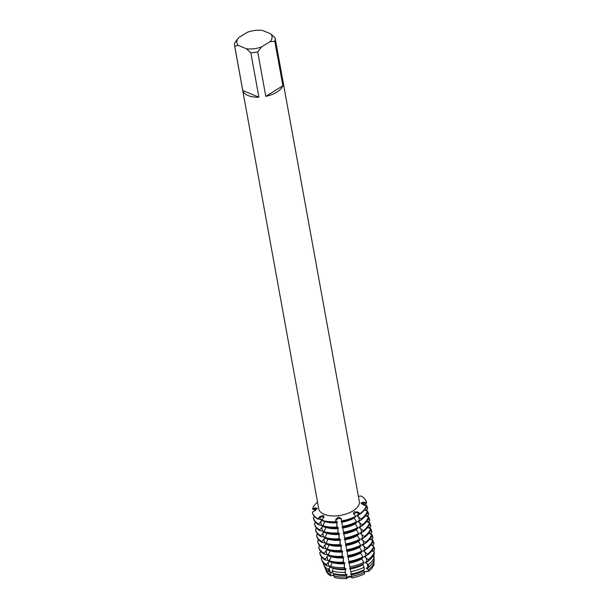 <?xml version="1.0" encoding="UTF-8"?>
<svg xmlns="http://www.w3.org/2000/svg" width="609" height="609" viewBox="0 0 609 609"><rect width="100%" height="100%" fill="white"/><g stroke="black" fill="none" stroke-linecap="round" stroke-linejoin="round"><path stroke-width="0.91" d="M334.059 575.543A2.779 1.393 -10.3 0 0 330.748 575.863L330.139 574.272L331.448 572.993L331.296 572.14L329.225 571.851L328.312 569.415L330.39 567.146L330.23 566.294L326.98 565.898L326.477 564.558L329.324 561.3L329.172 560.447L325.244 559.991L325.084 559.138L328.266 555.454L328.106 554.601L324.178 554.137L324.026 553.292L327.2 549.607L327.048 548.755L323.12 548.29L322.96 547.438L326.135 543.761L325.982 542.908L322.054 542.444L321.902 541.591L325.077 537.914L324.924 537.054L320.989 536.598L320.836 535.745L324.011 532.06L323.859 531.208L319.931 530.751L319.778 529.899L322.953 526.214L322.793 525.361L318.865 524.905L318.713 524.052L321.887 520.368A27.474 13.779 169.7 0 0 335.605 521.662L336.001 520.185A2.779 1.393 169.7 0 1 338.673 518.617A2.779 1.393 169.7 0 1 341.421 519.408A2.779 1.393 -10.3 0 0 338.794 518.594A2.779 1.393 -10.3 0 0 336.001 520.185L335.605 521.662A27.474 13.779 169.7 0 1 321.895 520.345L321.735 519.515L317.807 519.058L319.771 516.592L323.212 515.488L323.973 516.318L321.971 520.771A27.474 13.779 -10.3 0 0 335.681 522.088L335.841 519.31L338.482 516.957L341.284 518.662L341.756 521.357A27.474 13.779 -10.3 0 0 355.808 516.721L355.732 516.295A27.474 13.779 169.7 0 1 341.679 520.931A27.474 13.779 169.7 0 0 355.732 516.295L353.311 513.318L354.133 511.788L357.886 512.032L360.155 513.554L358.016 512.915A2.779 1.393 -10.3 0 0 354.362 513.456A2.779 1.393 -10.3 0 0 353.631 514.148A2.779 1.393 169.7 0 1 358.016 512.915L360.231 513.981L358.351 514.734L358.016 512.915A13.977 7.46 58.2 0 1 357.886 512.032M360.231 513.981A27.474 13.779 -10.3 0 0 366.39 506.109L363.421 504.952L361 503.011L363.581 502.136L366.489 502.532L363.702 503.026A2.779 1.393 -10.3 0 0 361.548 504.024A2.779 1.393 169.7 0 1 363.702 503.026L366.489 502.532L366.565 502.958L363.779 505.044M315.378 510.517L312.569 508.987L315.34 508.819A2.779 1.393 169.7 0 1 316.954 509.033A2.779 1.393 -10.3 0 0 315.34 508.819L312.569 508.987L315.135 507.929L317.259 508.249L314.975 510.753L312.387 512.139A27.474 13.779 169.7 0 0 317.731 518.632L319.969 517.467L317.731 518.632A27.474 13.779 169.7 0 1 312.409 512.245A27.474 13.779 169.7 0 1 312.387 512.139M323.607 517.14A2.779 1.393 -10.3 0 0 319.969 517.467A2.779 1.393 169.7 0 1 323.935 517.315A2.779 1.393 -10.3 0 0 323.607 517.14M361.152 496.038A27.474 13.779 169.7 0 1 366.473 502.425A27.474 13.779 169.7 0 1 366.489 502.532A27.474 13.779 169.7 0 0 361.152 496.038L358.381 496.32M334.067 574.683L330.748 575.863L334.067 574.683M363.573 570.062L364.57 573.769A24.451 12.264 169.7 0 1 352.055 577.903A2.779 1.393 -10.3 0 0 349.421 577.066A2.779 1.393 -10.3 0 0 346.658 578.55A24.451 12.264 169.7 0 1 334.448 577.378L333.907 575.817L334.402 573.785M346.635 578.725C348.318 575.627 350.137 575.406 352.086 578.07C350.137 575.406 348.318 575.627 346.635 578.725M373.111 562.16L374.017 562.571L373.979 564.322A24.451 12.264 169.7 0 1 368.498 571.341L364.152 571.76L368.498 571.341A2.779 1.393 -10.3 0 0 364.471 572.338M374.078 559.701L374.139 561.536L373.484 561.46L374.139 561.536A2.779 1.393 -10.3 0 0 373.325 561.78M270.586 33.777L275.017 37.758A20.607 10.338 169.7 0 1 275.139 38.26A20.607 10.338 169.7 0 1 274.819 41.328L282.888 85.762A20.607 10.338 169.7 0 1 265.79 96.351L257.721 51.91A20.607 10.338 169.7 0 1 250.824 52.739L258.901 97.174A20.607 10.338 169.7 0 1 248.122 95.552A20.607 10.338 169.7 0 1 242.785 90.566L234.709 46.124A20.607 10.338 169.7 0 1 234.587 45.629A20.607 10.338 169.7 0 1 234.914 42.561L238.736 37.583L247.33 32.262A17.859 8.96 169.7 0 1 262.487 30.45L270.586 33.777A17.859 8.96 169.7 0 1 270.137 41.618L274.819 41.328M275.139 38.26L359.318 501.458A20.607 10.338 169.7 0 1 347.404 513.547A20.607 10.338 169.7 0 1 324.224 514.316A20.607 10.338 169.7 0 1 318.766 508.827L234.587 45.629M366.313 505.683A27.474 13.779 169.7 0 1 360.155 513.554A27.474 13.779 169.7 0 0 366.313 505.683M312.569 508.987A27.474 13.779 169.7 0 1 317.54 502.052A27.474 13.779 169.7 0 0 312.569 508.987M330.139 574.272A24.809 12.446 169.7 0 1 325.693 569.727L326.355 571.379A24.451 12.264 169.7 0 0 330.748 575.863A24.451 12.264 169.7 0 1 326.089 570.542M234.709 46.124L238.286 45.431A17.859 8.96 169.7 0 1 238.736 37.583M238.286 45.431L246.394 48.758L250.824 52.739M257.721 51.91L261.543 46.939A17.859 8.96 169.7 0 1 246.394 48.758M261.543 46.939L270.137 41.618M258.901 97.174L242.785 90.566M282.888 85.762L265.79 96.351M349.924 568.182L351.34 573.967A25.357 12.72 -10.3 0 0 364.304 569.689L364.144 567.207L362.522 564.307M348.866 562.335L350.266 568.128A26.705 13.39 -10.3 0 0 363.916 563.622L363.832 562.259L361.472 558.514M347.8 556.489L349.193 562.282A27.474 13.779 -10.3 0 0 363.246 557.646L360.406 552.668M346.742 550.643L348.135 556.436A27.474 13.779 -10.3 0 0 362.18 551.8L359.348 546.821M345.676 544.796L347.069 550.589A27.474 13.779 -10.3 0 0 361.122 545.953L358.282 540.975M344.61 538.95L346.011 544.743A27.474 13.779 -10.3 0 0 360.056 540.107L357.224 535.128M343.552 533.103L344.945 538.896A27.474 13.779 -10.3 0 0 358.998 534.26L356.158 529.282M342.486 527.257L343.887 533.05A27.474 13.779 -10.3 0 0 357.932 528.414L355.1 523.436M341.428 521.411L342.821 527.204A27.474 13.779 -10.3 0 0 356.866 522.568L354.035 517.589M358.937 514.544L356.592 515.595M357.194 515.275L357.346 516.127L361.137 518.975L361.289 519.827L359.409 520.581L358.747 516.942M360.003 520.39L357.658 521.441M358.252 521.121L358.412 521.974L362.203 524.821L362.355 525.674L360.475 526.427L359.812 522.788M361.068 526.237L358.716 527.287M359.318 526.968L359.47 527.82L363.261 530.667L363.421 531.52L361.533 532.274L360.878 528.635M362.127 532.083L359.782 533.134M360.376 532.814L360.536 533.667L364.327 536.514L364.479 537.366L362.599 538.12L361.936 534.481M363.192 537.93L360.84 538.98M361.442 538.66L361.594 539.513L365.385 542.36L365.545 543.213L363.664 543.966L363.002 540.328M364.251 543.776L361.906 544.827M362.507 544.507L362.659 545.36L366.451 548.207L366.603 549.059L364.722 549.813L364.06 546.174M365.316 549.622L362.964 550.673M363.565 550.353L363.718 551.206L367.516 554.053L367.669 554.906L365.788 555.659L365.126 552.02M366.382 555.477L364.03 556.519M364.631 556.2L364.783 557.052L368.179 559.564L368.217 560.958L366.846 561.506L366.192 557.867M367.44 561.323L365.096 562.366M365.689 562.046L365.849 562.899L368.316 564.627L368.384 567.162L367.912 567.352L367.25 563.713M368.506 567.169L366.154 568.212M366.755 567.893L366.907 568.745L368.453 569.681L368.498 571.341A24.451 12.264 169.7 0 0 373.979 564.322M324.894 521.487L322.884 525.765L323.036 526.618A27.474 13.779 -10.3 0 0 336.747 527.934L337.013 521.936M325.96 527.333L323.942 531.611L324.102 532.464A27.474 13.779 -10.3 0 0 337.805 533.781L338.071 527.782M327.018 533.179L325.008 537.458L325.16 538.31A27.474 13.779 -10.3 0 0 338.87 539.627L339.137 533.629M328.084 539.026L326.066 543.304L326.226 544.157A27.474 13.779 -10.3 0 0 339.936 545.474L340.195 539.475M329.142 544.872L327.132 549.151L327.284 550.003A27.474 13.779 -10.3 0 0 340.994 551.32L341.261 545.321M330.207 550.719L328.198 554.997L328.35 555.85A27.474 13.779 -10.3 0 0 342.06 557.166L342.319 551.168M331.273 556.565L329.256 560.843L329.408 561.696A27.474 13.779 -10.3 0 0 343.118 563.013L343.385 557.014M332.331 562.411L330.58 566.241L331.037 567.558A26.705 13.39 -10.3 0 0 344.359 568.836L344.45 562.861M333.374 568.151L332.24 571.029L333.077 573.427A25.357 12.72 -10.3 0 0 345.729 574.645L345.166 572.27L345.509 568.707M312.432 512.359L312.463 512.565A27.474 13.779 -10.3 0 0 312.486 512.671A27.474 13.779 -10.3 0 0 317.807 519.058M313.414 517.779L313.528 518.411A27.474 13.779 -10.3 0 0 313.551 518.518A27.474 13.779 -10.3 0 0 318.865 524.905M314.594 516.645L313.376 517.559A27.474 13.779 169.7 0 0 313.391 517.665A27.474 13.779 169.7 0 0 318.713 524.052M314.48 523.626L314.594 524.258A27.474 13.779 -10.3 0 0 314.609 524.364A27.474 13.779 -10.3 0 0 319.931 530.751M315.66 522.492L314.434 523.405A27.474 13.779 169.7 0 0 314.457 523.512A27.474 13.779 169.7 0 0 319.778 529.899M315.538 529.472L315.652 530.104A27.474 13.779 -10.3 0 0 315.675 530.211A27.474 13.779 -10.3 0 0 320.989 536.598M316.718 528.346L315.5 529.251A27.474 13.779 169.7 0 0 315.515 529.358A27.474 13.779 169.7 0 0 320.836 535.745M316.604 535.319L316.718 535.95A27.474 13.779 -10.3 0 0 316.733 536.057A27.474 13.779 -10.3 0 0 322.054 542.444M317.784 534.192L316.558 535.098A27.474 13.779 169.7 0 0 316.581 535.212A27.474 13.779 169.7 0 0 321.902 541.591M317.662 541.165L317.776 541.797A27.474 13.779 -10.3 0 0 317.799 541.911A27.474 13.779 -10.3 0 0 323.12 548.29M318.842 540.038L317.624 540.944A27.474 13.779 169.7 0 0 317.647 541.058A27.474 13.779 169.7 0 0 322.96 547.438M318.728 547.011L318.842 547.643A27.474 13.779 -10.3 0 0 318.857 547.757A27.474 13.779 -10.3 0 0 324.178 554.137M319.908 545.885L318.69 546.791A27.474 13.779 169.7 0 0 318.705 546.905A27.474 13.779 169.7 0 0 324.026 553.292M319.786 552.858L319.9 553.49A27.474 13.779 -10.3 0 0 319.923 553.604A27.474 13.779 -10.3 0 0 325.244 559.991M320.966 551.731L319.748 552.637A27.474 13.779 169.7 0 0 319.771 552.751A27.474 13.779 169.7 0 0 325.084 559.138M322.032 557.578L321.232 558.171A27.009 13.543 169.7 0 0 321.636 559.618A27.009 13.543 169.7 0 0 326.477 564.558M323.486 563.127L323.272 563.287A25.905 12.995 169.7 0 0 323.661 564.672A25.905 12.995 169.7 0 0 328.312 569.415M368.384 567.162A25.357 12.72 -10.3 0 0 374.071 559.892L374.124 557.197L372.617 556.588M368.217 560.958A26.705 13.39 -10.3 0 0 374.208 553.307L374.231 551.823L371.863 550.871M367.669 554.906A27.474 13.779 -10.3 0 0 373.827 547.034L373.675 546.182L370.805 545.025M366.603 549.059A27.474 13.779 -10.3 0 0 372.761 541.188L372.609 540.335L369.739 539.178M365.545 543.213A27.474 13.779 -10.3 0 0 371.703 535.341L371.543 534.489L368.681 533.332M364.479 537.366A27.474 13.779 -10.3 0 0 370.637 529.495L370.485 528.642L367.615 527.485M363.421 531.52A27.474 13.779 -10.3 0 0 369.579 523.649L369.419 522.796L366.549 521.631M362.355 525.674A27.474 13.779 -10.3 0 0 368.514 517.802L368.361 516.95L365.491 515.785M361.289 519.827A27.474 13.779 -10.3 0 0 367.448 511.956L367.296 511.103L364.426 509.939M365.895 507.487L367.478 507.952L367.63 508.804L365.514 510.38M366.961 513.334L368.536 513.798L368.696 514.651L366.58 516.226M368.019 519.18L369.602 519.652L369.754 520.497L367.638 522.073M369.084 525.027L370.66 525.498L370.82 526.351L368.704 527.919M370.15 530.873L371.726 531.345L371.878 532.197L369.762 533.766M371.208 536.719L372.792 537.191L372.944 538.044L370.828 539.612M372.274 542.566L373.85 543.038L374.01 543.89L371.893 545.458M373.332 548.412L374.413 548.732L374.375 550.247L372.952 551.305M373.941 554.129L374.017 557.151M345.234 570.983L345.729 574.645M344.169 565.137L344.831 568.776L344.359 568.836M343.111 559.29L343.765 562.929L343.118 563.013M342.045 553.444L342.707 557.083L342.06 557.166M340.979 547.598L341.641 551.236L340.994 551.32M339.921 541.751L340.583 545.39L339.936 545.474M338.855 535.905L339.517 539.544L338.87 539.627M337.797 530.058L338.459 533.697L337.805 533.781M336.731 524.212L337.394 527.851L336.747 527.934M335.841 519.31A13.977 1.454 83.2 0 1 336.001 520.185L336.328 522.004L335.681 522.088M334.448 577.378A24.451 12.264 169.7 0 0 346.658 578.55L346.574 574.553M347.077 574.515L345.866 574.637M346.011 568.661L344.808 568.791M344.945 562.815L343.742 562.944M343.887 556.969L342.677 557.098M342.821 551.122L341.619 551.252M341.763 545.276L340.553 545.405M340.697 539.429L339.495 539.559M339.639 533.583L338.429 533.712M338.574 527.737L337.363 527.866M337.508 521.89L336.305 522.02M341.542 521.395L341.048 521.471M342.601 527.242L342.106 527.318M343.666 533.088L343.171 533.164M344.732 538.935L344.23 539.011M345.79 544.781L345.295 544.857M346.856 550.627L346.361 550.703M347.914 556.474L347.419 556.55M348.98 562.32L348.485 562.396M350.038 568.167L349.543 568.243M351.104 574.013L350.609 574.089M350.99 574.028L352.055 577.903A24.451 12.264 169.7 0 0 364.57 573.769M325.693 569.727A24.809 12.446 169.7 0 1 325.328 568.441M374.086 559.268A24.809 12.446 169.7 0 1 374.177 559.732M346.285 577.005A24.809 12.446 169.7 0 1 333.907 575.817M374.017 562.571A24.809 12.446 169.7 0 1 368.453 569.681M331.448 572.993A23.264 11.662 169.7 0 1 329.713 571.897M346.727 575.406A23.264 11.662 169.7 0 1 334.478 574.234M370.561 565.335A23.264 11.662 169.7 0 1 366.907 568.745M363.695 570.74A23.264 11.662 169.7 0 1 351.142 574.881M364.464 572.155A24.809 12.446 169.7 0 1 351.774 576.342M323.661 564.672L324.681 567.207A25.357 12.72 -10.3 0 0 329.225 571.851M374.139 553.535A25.905 12.995 169.7 0 1 374.291 554.236M345.166 572.27A25.905 12.995 169.7 0 1 332.24 571.029M374.124 557.197A25.905 12.995 169.7 0 1 368.316 564.627M364.144 567.207A25.905 12.995 169.7 0 1 350.898 571.585M330.39 567.146A23.264 11.662 169.7 0 1 328.647 566.05M345.668 569.56A23.264 11.662 169.7 0 1 333.42 568.387M368.133 560.996A23.264 11.662 169.7 0 1 365.849 562.899M362.629 564.886A23.264 11.662 169.7 0 1 350.084 569.034M321.636 559.618L322.191 561.011A26.705 13.39 -10.3 0 0 326.98 565.898M372.548 544.971A27.009 13.543 169.7 0 1 373.37 546.06M373.781 546.791A27.009 13.543 169.7 0 1 374.413 548.732M344.055 567.535A27.009 13.543 169.7 0 1 330.58 566.241M374.231 551.823A27.009 13.543 169.7 0 1 368.179 559.564M363.832 562.259A27.009 13.543 169.7 0 1 350.023 566.819M329.324 561.3A23.264 11.662 169.7 0 1 327.589 560.204M344.603 563.713A23.264 11.662 169.7 0 1 332.354 562.541M367.075 555.142A23.264 11.662 169.7 0 1 364.783 557.052M361.571 559.039A23.264 11.662 169.7 0 1 349.018 563.188M371.726 538.95A27.474 13.779 169.7 0 1 373.835 542.923A27.474 13.779 169.7 0 1 373.85 543.038M342.966 562.16A27.474 13.779 169.7 0 1 329.256 560.843M373.675 546.182A27.474 13.779 169.7 0 1 367.516 554.053M363.093 556.793A27.474 13.779 169.7 0 1 349.041 561.429M328.266 555.454A23.264 11.662 169.7 0 1 326.523 554.357M343.537 557.867A23.264 11.662 169.7 0 1 331.296 556.695M366.009 549.295A23.264 11.662 169.7 0 1 363.718 551.206M360.505 553.193A23.264 11.662 169.7 0 1 347.96 557.342M370.66 533.103A27.474 13.779 169.7 0 1 372.769 537.077A27.474 13.779 169.7 0 1 372.792 537.191M341.9 556.314A27.474 13.779 169.7 0 1 328.198 554.997M372.609 540.335A27.474 13.779 169.7 0 1 366.451 548.207M362.028 550.947A27.474 13.779 169.7 0 1 347.975 555.583M327.2 549.607A23.264 11.662 169.7 0 1 325.457 548.511M342.479 552.02A23.264 11.662 169.7 0 1 330.23 550.848M364.951 543.449A23.264 11.662 169.7 0 1 362.659 545.36M359.447 547.346A23.264 11.662 169.7 0 1 346.894 551.495M369.594 527.257A27.474 13.779 169.7 0 1 371.703 531.231A27.474 13.779 169.7 0 1 371.726 531.345M340.842 550.467A27.474 13.779 169.7 0 1 327.132 549.151M371.543 534.489A27.474 13.779 169.7 0 1 365.385 542.36M360.962 545.101A27.474 13.779 169.7 0 1 346.917 549.737M326.135 543.753A23.264 11.662 169.7 0 1 324.399 542.657M341.413 546.174A23.264 11.662 169.7 0 1 329.172 545.002M363.885 537.602A23.264 11.662 169.7 0 1 361.594 539.513M358.381 541.5A23.264 11.662 169.7 0 1 345.828 545.649M368.536 521.411A27.474 13.779 169.7 0 1 370.645 525.384A27.474 13.779 169.7 0 1 370.66 525.498M339.776 544.621A27.474 13.779 169.7 0 1 326.066 543.304M370.485 528.642A27.474 13.779 169.7 0 1 364.327 536.514M359.904 539.254A27.474 13.779 169.7 0 1 345.851 543.89M325.077 537.907A23.264 11.662 169.7 0 1 323.333 536.811M340.355 540.328A23.264 11.662 169.7 0 1 328.106 539.155M362.819 531.756A23.264 11.662 169.7 0 1 360.536 533.667M357.316 535.654A23.264 11.662 169.7 0 1 344.77 539.802M367.471 515.564A27.474 13.779 169.7 0 1 369.579 519.538A27.474 13.779 169.7 0 1 369.602 519.652M338.718 538.775A27.474 13.779 169.7 0 1 325.008 537.458M369.419 522.796A27.474 13.779 169.7 0 1 363.261 530.667M358.838 533.408A27.474 13.779 169.7 0 1 344.793 538.044M324.011 532.06A23.264 11.662 169.7 0 1 322.275 530.964M339.289 534.481A23.264 11.662 169.7 0 1 327.041 533.309M361.761 525.91A23.264 11.662 169.7 0 1 359.47 527.82M356.257 529.807A23.264 11.662 169.7 0 1 343.704 533.956M366.412 509.718A27.474 13.779 169.7 0 1 368.521 513.691A27.474 13.779 169.7 0 1 368.536 513.798M337.652 532.928A27.474 13.779 169.7 0 1 323.942 531.611M368.361 516.95A27.474 13.779 169.7 0 1 362.203 524.821M357.78 527.561A27.474 13.779 169.7 0 1 343.727 532.197M322.953 526.214A23.264 11.662 169.7 0 1 321.209 525.118M338.231 528.635A23.264 11.662 169.7 0 1 325.982 527.463M360.695 520.063A23.264 11.662 169.7 0 1 358.412 521.974M355.192 523.961A23.264 11.662 169.7 0 1 342.646 528.11M365.347 503.871A27.474 13.779 169.7 0 1 367.455 507.845A27.474 13.779 169.7 0 1 367.478 507.952M336.587 527.082A27.474 13.779 169.7 0 1 322.884 525.765M367.296 511.103A27.474 13.779 169.7 0 1 361.137 518.975M356.714 521.715A27.474 13.779 169.7 0 1 342.669 526.351M321.887 520.368A23.264 11.662 169.7 0 1 320.144 519.271M337.165 522.788A23.264 11.662 169.7 0 1 324.917 521.616M359.637 514.217A23.264 11.662 169.7 0 1 357.346 516.127M354.133 518.114A23.264 11.662 169.7 0 1 341.58 522.263M315.614 510.357L315.34 508.819A13.977 12.005 -176.7 0 0 315.135 507.929M320.296 519.287L319.969 517.467A13.977 9.516 112.3 0 0 319.778 516.592M364.037 504.846L363.702 503.026A13.977 12.005 3.3 0 1 363.581 502.136M368.316 569.56L368.475 570.458M329.195 568.273L329.857 571.904M328.137 562.427L328.799 566.058M327.071 556.58L327.733 560.211M326.013 550.734L326.668 554.365M324.947 544.888L325.609 548.519M323.881 539.041L324.544 542.672M322.823 533.195L323.486 536.826M321.758 527.348L322.42 530.979M320.699 521.502L321.354 525.133M330.261 574.12L330.421 575.01M364.852 509.352L365.004 510.175M365.918 515.199L366.062 516.021M366.976 521.045L367.128 521.867M368.042 526.892L368.186 527.714M369.1 532.738L369.252 533.56M370.165 538.584L370.318 539.407M371.224 544.431L371.376 545.253M372.289 550.277L372.442 551.099M373.256 555.583L373.5 556.946M374.048 559.968L374.162 560.569M346.293 576.83L346.46 577.728M319.923 553.604L319.771 552.751M373.987 543.776L373.835 542.923M318.857 547.757L318.705 546.905M372.921 537.93L372.769 537.077M317.799 541.911L317.647 541.058M371.863 532.083L371.703 531.231M316.733 536.057L316.581 535.212M370.797 526.237L370.645 525.384M315.675 530.211L315.515 529.358M369.739 520.39L369.579 519.538M314.609 524.364L314.457 523.512M368.673 514.544L368.521 513.691M313.551 518.518L313.391 517.665M367.615 508.698L367.455 507.845M312.486 512.671L312.409 512.245M366.549 502.851L366.473 502.425"/></g></svg>
